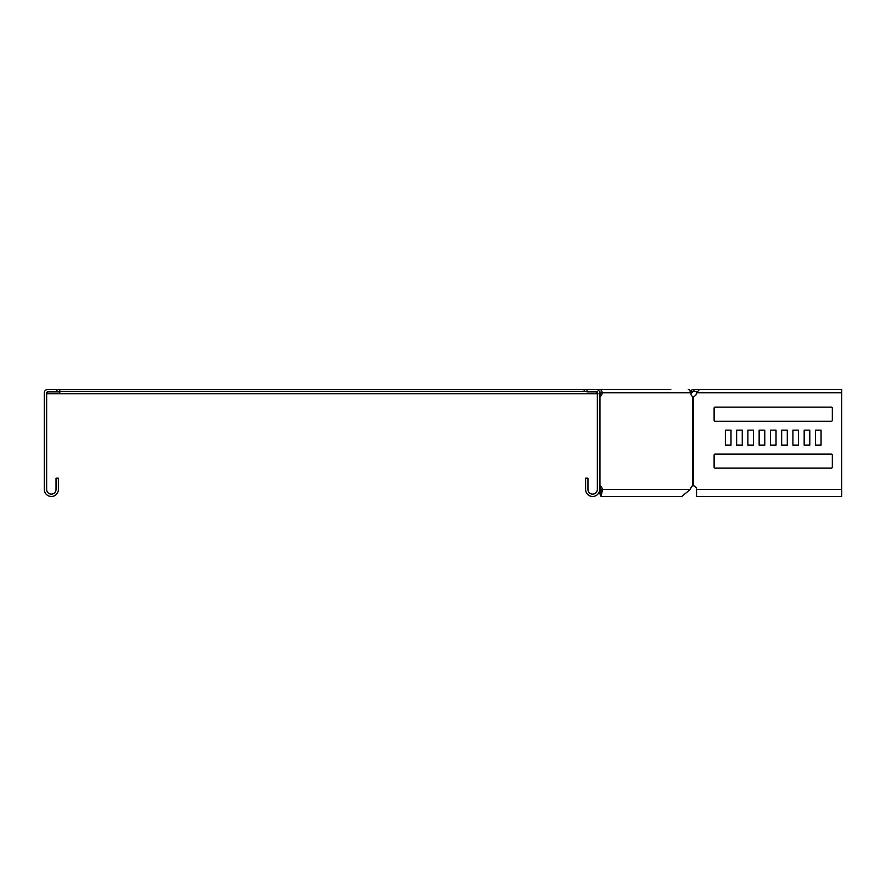 <?xml version="1.0" encoding="UTF-8"?>
<svg xmlns="http://www.w3.org/2000/svg" width="886" height="886" viewBox="0 0 886 886"><rect width="100%" height="100%" fill="white"/><g stroke="black" fill="none" stroke-linecap="round" stroke-linejoin="round"><path stroke-width="1.33" d="M600.376 393.749L599.689 393.749M587.019 389.53L596.4 389.53A3.278 3.278 0 0 1 599.689 392.808L599.689 489.437A7.033 7.033 0 0 1 592.645 496.47A7.033 7.033 0 0 1 585.613 489.437L585.613 478.185L587.961 478.185L587.961 489.437A4.696 4.696 0 0 0 592.645 494.133A4.696 4.696 0 0 0 597.341 489.437L597.341 392.808A0.941 0.941 0 0 0 596.4 391.867L587.019 391.867L587.019 389.53L59.783 389.53L59.783 393.749L597.341 393.749M59.783 393.749L47.578 393.749L47.578 391.867A0.941 0.941 0 0 0 46.648 392.808L46.648 489.437A4.696 4.696 0 0 0 51.333 494.133A4.696 4.696 0 0 0 56.028 489.437L56.028 478.185L58.376 478.185L58.376 489.437A7.033 7.033 0 0 1 51.333 496.47A7.033 7.033 0 0 1 44.3 489.437L44.3 392.808A3.278 3.278 0 0 1 47.578 389.53L56.97 389.53L56.97 391.867L47.578 391.867M689.995 391.867L691.246 390.626L692.575 391.955L690.77 393.749M692.575 391.955L693.893 391.402L693.893 389.53L692.343 389.53L691.246 390.626M690.548 391.324L691.877 392.653M59.783 391.867L56.97 391.867M596.4 389.53L599.8 389.53A3.278 2.326 90 0 1 602.126 392.808L600.464 392.808A0.941 0.664 90 0 0 599.8 391.867L599.545 391.867M697.348 391.402L693.893 391.402M703.816 389.53L693.893 389.53M597.984 393.749L597.02 391.324M597.02 392.653L595.082 391.402M59.783 391.402L584.206 391.402L584.206 389.53M587.019 391.402L584.206 391.402M725.368 430.142L730.994 430.142L730.994 445.16L725.368 445.16L725.368 430.142L730.994 430.142L730.994 445.16L725.368 445.16L725.368 430.142M736.631 445.16L736.631 430.142L742.258 430.142L742.258 445.16L736.631 445.16L736.631 430.142L742.258 430.142L742.258 445.16L736.631 445.16M747.884 445.16L747.884 430.142L753.51 430.142L753.51 445.16L747.884 445.16L747.884 430.142L753.51 430.142L753.51 445.16L747.884 445.16M759.147 445.16L759.147 430.142L764.773 430.142L764.773 445.16L759.147 445.16L759.147 430.142L764.773 430.142L764.773 445.16L759.147 445.16M770.399 445.16L770.399 430.142L776.025 430.142L776.025 445.16L770.399 445.16L770.399 430.142L776.025 430.142L776.025 445.16L770.399 445.16M781.662 445.16L781.662 430.142L787.289 430.142L787.289 445.16L781.662 445.16L781.662 430.142L787.289 430.142L787.289 445.16L781.662 445.16M792.915 445.16L792.915 430.142L798.541 430.142L798.541 445.16L792.915 445.16L792.915 430.142L798.541 430.142L798.541 445.16L792.915 445.16M804.178 445.16L804.178 430.142L809.804 430.142L809.804 445.16L804.178 445.16L804.178 430.142L809.804 430.142L809.804 445.16L804.178 445.16M815.43 445.16L815.43 430.142L821.056 430.142L821.056 445.16L815.43 445.16L815.43 430.142L821.056 430.142L821.056 445.16L815.43 445.16M714.116 455.005A0.941 0.941 0 0 1 715.046 454.075L831.378 454.075A0.941 0.941 0 0 1 832.319 455.005L832.319 467.199A0.941 0.941 0 0 1 831.378 468.14L715.046 468.14A0.941 0.941 0 0 1 714.116 467.199L714.116 455.005A0.941 0.941 0 0 1 715.046 454.075M832.319 420.296A0.941 0.941 0 0 1 831.378 421.238L715.046 421.238A0.941 0.941 0 0 1 714.116 420.296L714.116 408.103A0.941 0.941 0 0 1 715.046 407.161L831.378 407.161A0.941 0.941 0 0 1 832.319 408.103L832.319 420.296A0.941 0.941 0 0 1 831.378 421.238M670.78 389.53L599.8 389.53M688.356 389.53A3.278 2.326 90 0 1 690.681 392.808A3.754 2.658 90 0 0 692.841 396.496L693.505 396.496A3.754 3.754 0 0 0 696.573 392.808L699.342 389.53L841.7 389.53L841.7 496.47L696.573 496.47L696.573 489.437A3.754 3.754 0 0 0 693.505 485.75L692.841 485.75A3.754 2.658 -90 0 0 691.036 487.566L690.272 489.437L681.755 496.47L601.096 496.47L599.157 492.118M599.689 485.75L599.955 485.75A3.754 2.658 -90 0 1 601.771 487.566L602.535 489.437L600.874 489.437C601.018 495.484 601.173 495.484 601.317 489.437L599.656 489.437M599.689 489.382L600.265 487.953M599.689 486.779A3.754 2.658 -90 0 1 600.11 487.566L600.874 489.437C601.018 495.484 601.173 495.484 601.317 489.437M690.272 489.437L602.535 489.437L601.096 496.47M692.841 396.496L692.841 485.75A3.754 2.658 90 0 0 691.036 487.566M690.681 392.808L602.126 392.808A3.754 2.658 -90 0 1 599.955 396.496L599.689 396.496M600.464 392.808A3.754 2.658 -90 0 1 599.689 395.466M831.378 454.075A0.941 0.941 0 0 1 832.319 455.005M832.319 467.199A0.941 0.941 0 0 1 831.378 468.14M715.046 468.14A0.941 0.941 0 0 1 714.116 467.199M715.046 421.238A0.941 0.941 0 0 1 714.116 420.296M714.116 408.103A0.941 0.941 0 0 1 715.046 407.161M831.378 407.161A0.941 0.941 0 0 1 832.319 408.103M59.783 389.53L56.97 389.53M601.771 487.566L600.11 487.566M599.955 396.496L599.955 485.75M693.505 396.496L693.505 485.75M696.573 489.437L841.7 489.437M696.573 392.808L841.7 392.808"/></g></svg>
